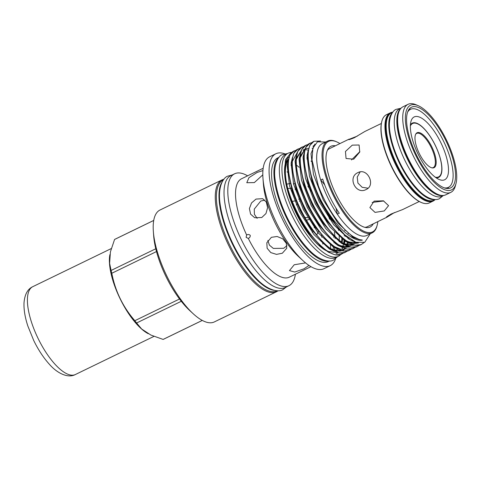 <?xml version="1.0" encoding="UTF-8"?>
<svg xmlns="http://www.w3.org/2000/svg" width="480" height="480" viewBox="0 0 480 480"><rect width="100%" height="100%" fill="white"/><g stroke="black" fill="none" stroke-linecap="round" stroke-linejoin="round"><path stroke-width="0.72" d="M434.58 199.494A48.576 17.724 -115.9 0 1 399.366 162.942A48.576 17.724 -115.9 0 1 392.412 112.662M392.82 112.116L391.506 112.752A48.576 17.724 -115.9 0 0 396.78 164.196A48.576 17.724 -115.9 0 0 433.944 200.154L435.258 199.512M401.208 108.042L399.564 108.84A48.576 17.724 64.1 0 0 404.838 160.284A48.576 17.724 64.1 0 0 442.002 196.242L443.646 195.438M400.848 108.42A48.576 17.724 64.1 0 0 407.424 159.024A48.576 17.724 64.1 0 0 443.124 195.492M450.636 187.89A44.838 16.362 64.1 0 0 445.764 140.406A44.838 16.362 64.1 0 0 411.462 107.22A44.838 16.362 64.1 0 0 416.334 154.704A44.838 16.362 64.1 0 0 450.636 187.89M447.798 188.514A44.838 16.362 64.1 0 0 448.644 187.224M410.754 109.2A44.838 16.362 64.1 0 0 409.212 109.062M418.2 105.69L416.088 104.772A48.936 17.856 64.1 0 0 408.084 104.31L402.99 106.782A48.936 17.856 64.1 0 0 398.406 113.358L398.256 113.916A48.462 17.682 64.1 0 0 408.06 158.718A48.462 17.682 64.1 0 0 437.208 194.124L437.736 194.358A48.936 17.856 64.1 0 0 445.74 194.82L450.834 192.348A48.936 17.856 64.1 0 0 455.418 185.772L456 183.546A47.034 17.16 64.1 0 0 446.484 140.058A47.034 17.16 64.1 0 0 418.2 105.69A47.034 17.16 64.1 0 0 410.502 105.246A47.034 17.16 64.1 0 0 415.608 155.052A47.034 17.16 64.1 0 0 451.596 189.864A47.034 17.16 64.1 0 0 456 183.546M398.406 113.358A48.936 17.856 64.1 0 0 408.3 158.598A48.936 17.856 64.1 0 0 437.736 194.358M408.084 104.31A48.936 17.856 64.1 0 0 413.394 156.126A48.936 17.856 64.1 0 0 450.834 192.348M341.538 242.088A52.332 19.092 64.1 0 0 341.838 237.726M336.096 250.998A52.332 19.092 64.1 0 0 337.404 248.886M338.484 245.802A52.332 19.092 64.1 0 0 338.61 245.262M339.126 241.782A52.332 19.092 64.1 0 0 339.198 240.786M339.222 240.258A52.332 19.092 64.1 0 0 339.132 235.26M338.586 230.37A52.332 19.092 64.1 0 0 338.262 228.39M291.876 152.388A57.318 20.916 64.1 0 0 288.21 153.192L285.624 154.452A57.318 20.916 64.1 0 0 291.846 215.148A57.318 20.916 64.1 0 0 335.7 257.574L338.286 256.32A57.318 20.916 64.1 0 0 340.686 254.52M288.21 153.192A57.318 20.916 64.1 0 0 294.432 213.894A57.318 20.916 64.1 0 0 338.286 256.32M288.534 158.982A52.332 19.092 64.1 0 0 284.694 174.06M284.796 175.764A52.332 19.092 64.1 0 0 325.95 250.56M344.376 244.482A57.318 20.916 64.1 0 0 344.376 244.464L344.304 244.764M344.436 243.846A57.318 20.916 64.1 0 0 344.562 239.958M344.352 235.824A57.318 20.916 64.1 0 0 344.208 234.336M374.094 201.126L383.418 200.826L388.566 205.668L384.246 210.948L375.042 212.388L369.894 207.582L374.094 201.126M357.918 172.632C367.434 167.364 376.14 185.292 366.114 189.516C355.878 195.138 347.148 177.228 357.918 172.632M352.29 145.134L359.106 145.002L359.73 152.046L353.73 159.186L346.056 158.49L345.456 151.482L352.29 145.134M381.342 123.468L364.83 131.49L354.342 137.724C349.596 139.644 347.856 140.112 349.11 139.122L329.376 148.704A43.374 15.828 -115.9 0 0 327.414 150.228M348.588 139.524L357.36 136.104M394.476 212.544L387.006 217.158L367.272 226.746A43.374 15.828 -115.9 0 1 364.86 227.34M419.238 201.51L402.726 209.526L391.338 213.918C386.892 216.456 385.452 217.542 387.006 217.158L386.364 217.32M359.868 151.62L351.516 159.918M360.156 171.93L357.216 177.09L357.918 183.066L362.184 187.314L368.052 188.19M372.15 202.41L383.832 200.982M373.248 223.842A44.886 16.38 -115.9 0 1 370.116 227.04A44.886 16.38 -115.9 0 1 366.276 227.61A44.886 16.38 -115.9 0 1 335.778 193.818A44.886 16.38 -115.9 0 1 328.08 148.95A44.886 16.38 -115.9 0 1 330.906 146.286A44.886 16.38 -115.9 0 1 335.352 145.806M377.82 221.622A50.304 18.354 -115.9 0 1 377.196 225.15L376.974 225.984A51.012 18.612 -115.9 0 1 372.198 232.842A51.012 18.612 -115.9 0 1 333.168 195.084A51.012 18.612 -115.9 0 1 327.63 141.06L322.26 143.67A51.012 18.612 -115.9 0 0 320.7 180L322.692 179.034A51.012 18.612 64.1 0 0 339.3 213.24L337.308 214.206A51.012 18.612 -115.9 0 1 320.7 180A29.694 10.836 64.1 0 1 324.75 184.992M372.198 232.842L366.828 235.452A51.012 18.612 -115.9 0 1 337.308 214.206A29.694 10.836 64.1 0 0 335.892 207.936M370.242 233.79L364.71 242.346L355.842 242.244L344.664 234.756L337.224 226.848A56.772 20.718 -115.9 0 1 318.666 195.732C330.588 220.716 350.058 241.338 361.632 240.306C363.906 239.952 359.862 239.916 358.812 239.328L353.196 236.562C349.176 233.94 344.982 230.046 340.626 224.886C331.56 213.894 324.138 200.898 318.366 185.892L312.012 159.936L312.888 148.122L317.454 141.81L325.668 142.014M377.196 225.15A50.304 18.354 -115.9 0 1 372.48 231.912A50.304 18.354 -115.9 0 1 334.002 194.676A50.304 18.354 -115.9 0 1 328.542 141.414A50.304 18.354 -115.9 0 1 336.768 141.888A50.304 18.354 -115.9 0 1 339.924 143.58M318.666 195.732C306.774 169.842 304.692 145.128 313.986 141.288L309.708 145.584L307.902 152.694L307.89 160.032L311.982 179.676L320.724 201.126L337.224 226.848M361.59 244.392C351.672 250.32 330.468 229.89 317.166 202.854C303.486 176.004 299.874 147.03 310.002 143.22L305.73 147.516L303.924 154.626L303.912 161.964L307.998 181.608L316.746 203.058L327.996 221.928L340.752 236.748L348.204 242.442L355.218 245.262L361.176 244.596L363.942 242.688M357.612 246.324C347.688 252.252 326.49 231.822 313.182 204.786C299.508 177.936 295.896 148.962 306.024 145.152L301.752 149.448L299.946 156.558L299.934 163.896L304.02 183.54L312.768 204.99L324.012 223.86L336.774 238.68L344.226 244.374L351.24 247.194L357.192 246.528L359.286 245.244M353.634 248.256C343.71 254.184 322.512 233.754 309.204 206.718C295.53 179.868 291.918 150.894 302.046 147.084L297.774 151.38L295.962 158.49L295.956 165.828L300.042 185.472L308.784 206.922L320.034 225.792L332.796 240.612L340.242 246.306L347.262 249.126L353.214 248.46L355.308 247.176M349.656 250.194C339.732 256.116 318.528 235.686 305.226 208.65C291.546 181.8 287.94 152.826 298.068 149.016L293.79 153.312L291.984 160.422L291.978 167.76L296.064 187.404L304.806 208.854L316.056 227.724L328.818 242.544L336.264 248.238L343.284 251.058L349.236 250.392L351.33 249.108M345.678 252.126C335.754 258.048 314.55 237.618 301.248 210.582C287.568 183.732 283.962 154.758 294.09 150.948L289.812 155.25L288.006 162.354L287.994 169.692L292.086 189.336L300.828 210.786L312.078 229.656L324.834 244.476L332.286 250.17L339.306 252.99L345.258 252.324L347.352 251.04M313.986 141.288L320.484 141.012M361.38 244.494L363.6 242.814M310.002 143.22L311.904 142.602M357.402 246.426L359.052 245.292M306.024 145.152L307.926 144.534M353.424 248.358L355.074 247.224M302.046 147.084L303.948 146.466M312.144 148.272L312.75 148.596M349.446 250.29L351.096 249.156M298.068 149.016L299.97 148.398M351.336 244.062L350.91 245.472M345.462 252.222L347.112 251.088M294.09 150.948L295.992 150.33M343.374 252.972L341.28 254.256L335.322 254.922L328.308 252.102L320.856 246.414L307.17 230.886L296.442 212.916L292.644 204.708L297.054 214.518C303.972 228.084 311.532 238.662 319.74 246.252L329.1 252.564M340.548 251.082L341.04 250.488M341.76 249.39L342.63 247.59M343.752 243.486L344.16 239.646M291.372 152.904L290.562 153.204L285.498 159.732L284.574 172.98A56.772 20.718 -115.9 0 0 292.872 204.114L292.644 204.708M435.126 199.578A49.032 17.892 -115.9 0 1 433.146 201.042L429.264 202.926A49.032 17.892 -115.9 0 1 421.248 202.458L420.72 202.23A48.558 17.718 -115.9 0 1 391.518 166.752A48.558 17.718 -115.9 0 1 381.696 121.86L381.84 121.302A49.032 17.892 -115.9 0 1 386.436 114.714L390.312 112.83A49.032 17.892 -115.9 0 1 392.688 112.176M421.248 202.458A49.032 17.892 -115.9 0 1 391.758 166.632A49.032 17.892 -115.9 0 1 381.84 121.302M288.036 189.48A52.332 19.092 -115.9 0 1 288.402 159.594M433.146 201.042A49.032 17.892 -115.9 0 1 395.634 164.748A49.032 17.892 -115.9 0 1 390.312 112.83M308.982 265.428L303.948 268.83L294.75 272.034L289.452 270.612L294.228 264.756L305.58 262.896M271.38 237.324L277.098 236.484L282.684 238.794L286.308 243.252L286.74 248.274L282.318 253.236L276.51 254.376L270.792 252.594L267.132 248.238L266.826 242.76L271.38 237.324M262.812 174.828L254.334 182.598L246.78 182.724L248.934 177.69L257.142 172.44L262.932 170.586M261.768 217.518L254.676 217.734L250.566 214.11L249.396 208.548L251.532 202.938L256.02 199.08L262.656 198.672L266.334 202.116L267.594 207.72L265.968 213.534L261.768 217.518M335.64 258.696A62.202 22.698 -115.9 0 1 330.228 265.656L323.964 268.698A62.202 22.698 -115.9 0 1 302.886 260.562L298.524 256.554A54.696 19.956 -115.9 0 1 263.43 184.296L262.98 178.386A62.202 22.698 -115.9 0 1 269.622 156.792L275.892 153.75A62.202 22.698 -115.9 0 1 284.706 153.798M263.178 168.264L241.512 178.782A54.696 19.956 -115.9 0 0 246.636 234.99L246.114 237.354L248.292 238.41C249.684 237.84 250.332 236.82 250.23 235.356C249.144 234.372 247.95 234.246 246.636 234.99M310.962 266.67L289.296 277.188A54.696 19.956 -115.9 0 1 248.292 238.41L248.292 238.41M264.816 200.106L260.742 201.06L254.256 209.124L254.394 214.254L257.142 218.358M292.236 201.372L296.244 200.742M267.864 240.438L269.388 245.13L273.33 248.412L283.68 248.304L286.956 245.694M288.948 285.702A62.202 22.698 -115.9 0 1 241.362 239.664A62.202 22.698 -115.9 0 1 234.606 173.796L230.826 175.632A62.202 22.698 -115.9 0 0 237.582 241.5A62.202 22.698 -115.9 0 0 285.168 287.538L288.948 285.702A62.202 22.698 -115.9 0 0 295.392 274.23M302.886 260.562A62.202 22.698 -115.9 0 1 262.98 178.386M330.228 265.656A62.202 22.698 -115.9 0 1 282.642 219.618A62.202 22.698 -115.9 0 1 275.892 153.75M329.004 261.012A57.678 21.042 -115.9 0 1 286.494 217.746A57.678 21.042 -115.9 0 1 278.784 157.584M279.09 157.224L277.866 157.818A57.678 21.042 -115.9 0 0 284.13 218.898A57.678 21.042 -115.9 0 0 328.254 261.588L329.472 260.994M433.428 200.376A48.558 17.718 -115.9 0 1 433.338 200.418A48.558 17.718 -115.9 0 1 396.192 164.478A48.558 17.718 -115.9 0 1 390.918 113.064A48.558 17.718 -115.9 0 1 391.008 113.022M274.578 290.412A61.584 22.47 -115.9 0 1 232.41 244.008A61.584 22.47 -115.9 0 1 222.024 182.172M223.356 179.94L223.14 180.048A61.584 22.47 -115.9 0 0 229.824 245.262A61.584 22.47 -115.9 0 0 276.936 290.85L277.158 290.742M415.686 134.238A19.002 6.936 -115.9 0 1 416.682 133.404A19.002 6.936 -115.9 0 1 431.22 147.474A19.002 6.936 -115.9 0 1 433.284 167.598A19.002 6.936 -115.9 0 1 432.018 167.862M417.096 132.744A19.416 7.086 -115.9 0 1 431.952 147.12A19.416 7.086 -115.9 0 1 434.058 167.676A19.416 7.086 -115.9 0 1 432.396 167.922A19.416 7.086 -115.9 0 1 419.202 153.306A19.416 7.086 -115.9 0 1 415.872 133.902A19.416 7.086 -115.9 0 1 417.096 132.744M435.222 177.162A29.694 10.836 64.1 0 0 438.546 176.922A29.694 10.836 64.1 0 0 441.33 172.932A29.694 10.836 64.1 0 0 435.324 145.482A29.694 10.836 64.1 0 0 417.462 123.78A29.694 10.836 64.1 0 0 412.608 123.498A29.694 10.836 64.1 0 0 410.364 125.964M436.11 177.798A30.168 11.01 64.1 0 0 438.636 177.408A30.168 11.01 64.1 0 0 435.36 145.464A30.168 11.01 64.1 0 0 412.278 123.132A30.168 11.01 64.1 0 0 410.412 124.872M438.492 177.474A30.168 11.01 64.1 0 0 441.186 173.49L441.33 172.932M417.462 123.78L416.934 123.552A30.168 11.01 64.1 0 0 412.14 123.204M444.69 179.748A34.92 12.744 64.1 0 0 440.898 142.77A34.92 12.744 64.1 0 0 414.186 116.928A34.92 12.744 64.1 0 0 410.91 121.62A34.92 12.744 64.1 0 0 417.978 153.9A34.92 12.744 64.1 0 0 438.978 179.418A34.92 12.744 64.1 0 0 444.69 179.748M407.568 112.218A43.374 15.828 -115.9 0 1 410.49 109.32A43.374 15.828 -115.9 0 1 443.676 141.426A43.374 15.828 -115.9 0 1 448.386 187.356A43.374 15.828 -115.9 0 1 444.3 187.86M410.49 109.32L408.498 110.286A43.374 15.828 -115.9 0 0 408.372 110.346M448.386 187.356L446.394 188.322A43.374 15.828 -115.9 0 1 446.268 188.382M276.414 291.792A62.202 22.698 -115.9 0 1 228.828 245.748A62.202 22.698 -115.9 0 1 222.072 179.88L159.996 210.024A62.202 22.698 -115.9 0 0 153.36 231.618A62.202 22.698 -115.9 0 0 193.26 313.794A62.202 22.698 -115.9 0 0 214.338 321.93L276.414 291.792A62.202 22.698 -115.9 0 0 278.046 290.748M193.26 313.794L189.954 310.758A56.514 20.622 -115.9 0 1 153.696 236.094L153.36 231.618M202.284 320.43L163.662 339.186A55.584 20.28 64.1 0 1 163.116 339.42L150.888 335.064L141.678 329.022L136.608 322.98L181.29 301.29M141.678 329.022L140.82 328.236A48.696 17.766 -115.9 0 1 109.578 263.898L110.43 251.802L114.576 239.46L153.72 220.452M179.526 298.998L134.838 320.7A55.584 20.28 64.1 0 0 136.608 322.98M134.838 320.7C122.946 306.978 115.266 291.162 111.804 273.264L156.492 251.562M155.784 248.76L111.102 270.456A55.584 20.28 64.1 0 0 111.804 273.264M111.102 270.456L109.494 262.74M153.726 220.422L115.104 239.178A55.584 20.28 64.1 0 0 114.576 239.46M202.26 320.418L163.116 339.42M222.072 179.88A62.202 22.698 -115.9 0 1 223.896 179.244M327.486 213.234A57.678 21.042 -115.9 0 1 329.598 219.216M287.586 162.258A62.202 22.698 -115.9 0 1 287.988 162.576M290.982 165.192A62.202 22.698 -115.9 0 1 291.87 166.032M307.884 186.132A62.202 22.698 -115.9 0 1 310.914 191.07M330.276 243.846A62.202 22.698 -115.9 0 1 330.702 248.676M330.726 249.18A62.202 22.698 -115.9 0 1 330.75 249.786M234.606 173.796A62.202 22.698 -115.9 0 1 247.608 175.824M287.088 171.81A54.696 19.956 -115.9 0 1 288.33 172.95M321.48 235.134A54.696 19.956 -115.9 0 1 321.9 237.264M322.68 242.49A54.696 19.956 -115.9 0 1 322.842 244.092M287.736 188.46L291.792 188.4M295.11 189.408L296.592 190.272M300.144 199.878L299.58 201.372M297.63 203.976L296.316 204.96M298.71 199.296L299.604 198.444M294.666 183.864L293.424 183.57M290.382 183.396L286.788 184.182M304.884 217.428L307.752 217.662M309.45 218.286L310.188 218.694M314.334 225.894L314.238 227.724M312.978 231.462L312.348 232.5M316.668 234.984L318.456 231.48M310.59 219.366L310.098 219.366M308.838 219.498L306.552 220.242M291.264 162.036A52.332 19.092 -115.9 0 1 291.858 162.312M296.334 165.042A52.332 19.092 -115.9 0 1 299.124 167.274M328.962 215.562A52.332 19.092 -115.9 0 1 329.442 216.978M333.726 235.836A52.332 19.092 -115.9 0 1 333.876 237.468M334.02 241.71A52.332 19.092 -115.9 0 1 333.984 242.862M333.63 246.498A52.332 19.092 -115.9 0 1 332.826 249.804M299.298 157.656A52.332 19.092 -115.9 0 1 299.844 157.89M342.552 238.338A52.332 19.092 -115.9 0 1 342.15 242.532M297.054 214.518A53.874 19.656 -115.9 0 1 284.7 174.636L284.526 172.362M284.616 173.37A53.874 19.656 -115.9 0 1 289.188 156.714M341.694 254.058C331.776 259.98 310.572 239.55 297.27 212.514C290.268 198.396 286.038 185.22 284.574 172.98M292.872 204.114L296.85 212.718L308.1 231.588L320.856 246.414M327.63 141.06A51.012 18.612 -115.9 0 1 335.976 141.546L336.768 141.888M109.878 254.652A48.816 17.814 64.1 0 0 109.416 258.666A48.816 17.814 64.1 0 0 121.566 301.644A48.816 17.814 64.1 0 0 148.272 333.72M361.632 240.306L353.304 237.45L337.806 222.936L323.262 199.89L313.482 174.534L310.998 153.702L314.874 144.03M354.708 241.77L349.326 239.382L333.828 224.868L319.284 201.822L309.504 176.466L307.02 155.634L308.334 149.772M350.286 243.576L345.348 241.314L329.85 226.8L315.306 203.754L305.526 178.398L303.042 157.566L304.35 151.704M313.056 146.292L313.524 146.37M346.302 245.508L341.364 243.246L325.866 228.732L311.328 205.686L301.548 180.33L299.064 159.504L300.372 153.636M342.324 247.44L337.386 245.178L321.888 230.664L307.35 207.618L297.57 182.262L295.086 161.436L296.394 155.568M338.346 249.372L333.408 247.11L317.91 232.596L303.366 209.556L293.592 184.2L291.108 163.368L292.416 157.5M348.096 232.638L348.144 233.73M348.09 237.66L348.03 238.566L348.09 237.66M347.55 242.04L346.794 244.83M346.5 245.604L345.6 247.44M344.886 248.508L344.106 249.42M334.368 251.304L329.43 249.042L313.932 234.528L299.388 211.488L289.608 186.132L287.124 165.3L288.438 159.438M303.186 156.336L303.786 156.702M306.87 158.868L307.866 159.666M338.304 252.78L336.03 253.644M318.366 185.892L312.018 160.044M344.664 234.756L331.044 219.294L320.316 201.324L311.958 180.84L307.89 160.032M358.446 243.012L353.01 243.486L346.68 240.99M340.752 236.748L327.066 221.226L316.338 203.256L307.974 182.772L303.912 161.964M313.416 145.71L313.812 145.752M357.408 242.76L356.982 243.222M354.204 245.046L348.87 245.388L342.702 242.922M336.774 238.68L323.088 223.158L312.36 205.188L303.996 184.704L299.934 163.896M300.27 157.572L305.334 148.392M355.17 241.974L354.234 243.642M353.334 244.806L352.998 245.154M350.226 246.978L344.892 247.32L338.724 244.854M332.796 240.612L319.104 225.09L308.382 207.12L300.018 186.636L295.956 165.828M296.286 159.504L301.356 150.324M303.654 149.616L304.914 149.55M305.262 149.562L308.19 150.138M353.016 236.442L352.932 237.222M352.35 240.558L352.26 240.9M351.156 243.984L350.256 245.58M349.356 246.738L349.02 247.086M346.248 248.91L340.914 249.252L334.746 246.786M328.818 242.544L315.126 227.022L304.404 209.052L296.04 188.568L291.978 167.76M292.308 161.436L297.378 152.256M349.038 238.374L348.954 239.154M348.36 242.532L347.568 245.022M347.178 245.916L346.35 247.398M345.378 248.67L342.726 250.65M342.27 250.842L336.936 251.184L330.768 248.718M324.834 244.476L311.148 228.954L300.42 210.984L292.062 190.5L288.084 170.742M303.342 155.346L303.84 155.622M306.894 157.602L307.788 158.274M311.022 161.04L312.216 162.186M344.748 229.44L344.904 230.808M345.198 235.242L345.216 236.52M345.054 240.324L344.514 243.888M320.088 245.694L319.338 245.016L320.088 245.694M75.402 374.514C67.944 378.594 56.958 373.146 49.236 364.11C43.446 357.672 38.292 349.836 33.774 340.614L27.864 326.076C25.056 317.532 23.766 309.882 24 303.12C24.636 294.576 27.558 289.098 32.76 286.686A48.816 17.814 64.1 0 0 27.444 298.47A48.816 17.814 64.1 0 0 44.958 350.832A48.816 17.814 64.1 0 0 75.402 374.514L153.924 336.39M400.578 108.348L396.252 109.314C392.028 110.652 387.84 118.926 389.904 131.868C391.26 141.348 394.506 151.476 399.648 162.264C405.096 173.478 411.27 182.664 418.164 189.822C426.828 199.146 435.93 201.06 439.584 198.552L443.016 195.75M286.494 286.896L282.936 289.602C278.85 292.392 268.11 290.898 256.584 278.772C247.932 269.874 240.132 258.39 233.166 244.326C226.032 229.608 221.64 215.868 219.99 203.106C217.71 187.026 223.098 177.564 227.826 176.112L232.152 174.984M287.604 153.486L282.534 154.572C278.04 155.586 272.862 165.948 275.208 180.15C276.732 191.55 280.62 203.814 286.866 216.93C293.34 230.25 300.666 241.152 308.832 249.636C318.798 260.478 329.76 262.836 333.69 259.926L337.68 256.614M334.062 250.332L334.854 247.344M335.244 243.786L335.286 242.778M335.184 238.656L335.064 237.108M334.986 236.364L334.392 232.068M331.464 219.888L331.128 218.784M310.092 218.538L309.438 218.262M346.578 240.918L348.414 241.896L357.894 242.886M313.008 146.376L313.494 146.442M342.6 242.85L344.436 243.828L353.694 244.914M355.956 243.444L356.766 242.568M300.264 157.686L300.624 155.76L305.148 148.878M305.556 148.698L308.694 148.278M338.622 244.782L340.452 245.76L349.716 246.846M351.978 245.376L352.71 244.596M353.46 243.558L354.438 241.65M296.28 159.618L296.646 157.692L301.17 150.81M303.072 150.246L304.716 150.21M351.93 237.396L352.002 236.628M330.666 248.646L332.496 249.624L341.76 250.71M342.198 250.512L344.748 248.46M346.752 244.818L347.532 242.028M287.994 169.692L288.084 170.748M326.682 250.578L328.518 251.556L337.782 252.642M339.81 251.382L340.77 250.392M342.774 246.75L343.554 243.96M343.656 243.45L344.112 239.604M32.76 286.686L111.276 248.562"/></g></svg>
